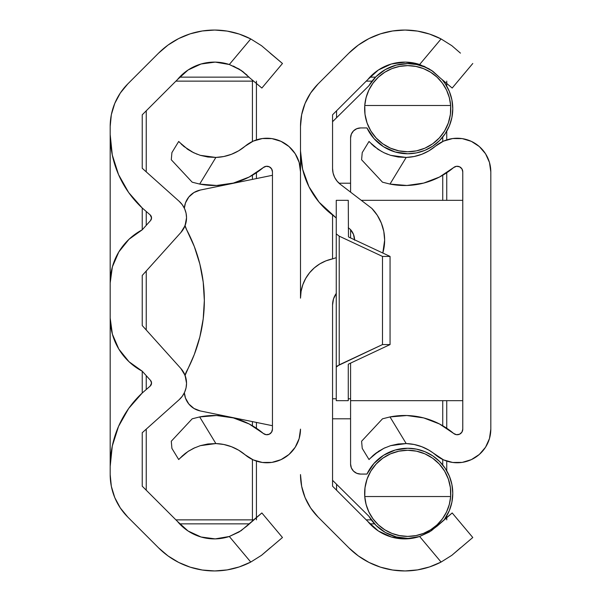 <?xml version="1.0" encoding="UTF-8"?>
<svg xmlns="http://www.w3.org/2000/svg" width="601" height="601" viewBox="0 0 601 601"><rect width="100%" height="100%" fill="white"/><g stroke="black" fill="none" stroke-linecap="round" stroke-linejoin="round"><path stroke-width="0.9" d="M184.612 392.258A22.034 22.034 0 0 0 184.62 392.235L186.055 387.848L186.535 383.25A22.034 22.034 0 0 1 179.188 399.673A22.034 22.034 0 0 0 179.211 399.657M179.188 399.673L142.234 432.72L142.234 486.194L142.234 432.72L179.188 399.673L182.298 396.247A22.034 22.034 0 0 0 182.298 396.247L184.62 392.243M129.02 361.734A60.1 60.1 0 0 0 142.234 371.193L150.52 380.403A4.004 4.004 0 0 1 151.542 383.077L150.167 386.105L142.234 393.001L128.667 408.462L118.547 426.379L112.297 445.98L110.186 466.444L110.186 126.42A60.1 60.1 0 0 1 127.788 83.922L158.544 53.166A78.934 78.934 0 0 1 250.76 38.945L261.548 45.706L250.76 38.945L239.281 34.084L227.178 31.094L214.76 30.05L202.327 30.974L190.194 33.836L178.662 38.577L168.025 45.075L158.544 53.166L127.788 83.922L120.313 93.035L114.761 103.425L111.335 114.701L110.186 126.42L110.186 134.556L112.297 155.02L118.547 174.621L128.667 192.538L142.234 207.999L142.234 229.807L129.02 239.266L118.818 251.924L112.379 266.852L110.186 282.958L110.186 318.042L112.379 334.148L118.818 349.076L129.02 361.734L142.234 371.193L142.234 393.001L150.167 386.105A4.004 4.004 0 0 0 151.542 383.077A4.004 4.004 0 0 1 150.167 386.105M151.542 217.915A4.004 4.004 0 0 0 150.167 214.895A4.004 4.004 0 0 1 151.542 217.923L150.52 220.597L142.234 229.807A60.1 60.1 0 0 0 129.02 239.266M186.535 217.75A22.034 22.034 0 0 1 180.886 232.489A22.034 22.034 0 0 0 180.893 232.482L185.078 225.645L186.535 217.75L186.055 213.152L184.62 208.757L182.298 204.753L179.188 201.327L142.234 168.28L142.234 114.806L142.234 168.28L179.188 201.327A22.034 22.034 0 0 1 186.535 217.75M270.134 53.136L282.47 63.488L261.863 88.046L249.903 78.002L261.863 88.046L282.47 63.488L261.548 45.706L250.76 38.945L229.312 64.51L241.076 70.294L249.903 78.002L242.789 71.504L233.436 66.087M179.609 77.131L249.099 77.131L179.609 77.131L188.075 70.001L177.468 79.572L142.234 114.806L177.468 79.572A47.682 47.682 0 0 1 229.312 64.51L250.76 38.945L261.518 45.691M142.234 275.461L142.234 325.539L142.234 275.461L180.886 232.489L142.234 275.461M142.234 486.194L177.468 521.428L142.234 486.194L142.234 432.72L142.234 486.194M215.218 538.887L201.05 537.001L215.218 538.887L229.312 536.49L250.76 562.055A78.934 78.934 0 0 1 158.544 547.834L168.025 555.925L178.662 562.423L190.194 567.164L202.327 570.026L214.76 570.95L227.178 569.906L239.281 566.916L250.76 562.055L261.548 555.294L282.47 537.512L261.863 512.953L282.47 537.512L261.518 555.309L250.76 562.055L229.312 536.49L239.055 532.005L246.996 525.973L261.863 512.953L241.069 530.713L229.312 536.49A47.682 47.682 0 0 1 177.468 521.428L188.075 530.999L179.609 523.869L249.099 523.869L179.609 523.869M158.544 547.834L127.788 517.078A60.1 60.1 0 0 1 110.186 474.58L110.186 466.444L110.186 474.58L111.335 486.299L114.761 497.575L120.313 507.965L127.788 517.078L158.544 547.834M188.075 70.001L201.05 63.999L215.218 62.113L229.312 64.51L239.055 68.995L246.996 75.027M150.52 380.403L151.542 383.077M110.186 474.58L111.335 486.299M190.194 567.164L202.327 570.026M201.05 537.001L188.075 530.999M186.535 383.25L185.078 375.355L180.886 368.511L142.234 325.539L180.886 368.511A22.034 22.034 0 0 1 186.535 383.25M201.05 63.999L215.218 62.113M202.327 30.974L190.194 33.836M168.025 45.075L158.544 53.166M111.335 114.701L110.186 126.42M150.167 214.895L142.234 207.999L150.167 214.895L151.542 217.923A4.004 4.004 0 0 1 150.52 220.597A4.004 4.004 0 0 0 151.542 217.923L151.182 216.255M250.79 562.04L261.518 555.309L270.172 547.834L261.548 555.294M261.863 88.046L256.424 83.479M252.42 80.113L252.42 81.135L175.905 81.135L252.42 81.135L252.42 80.113L249.903 78.002M253.63 519.865L252.42 519.865L252.42 520.887L252.42 459.51L252.42 519.865L253.63 519.865L261.863 512.953M180.886 232.489L185.078 225.645M183.297 371.741L180.886 368.511M110.186 318.042A60.1 60.1 0 0 0 142.234 371.193L142.234 393.001A100.164 100.164 0 0 0 110.186 466.444L110.186 318.042A60.1 60.1 0 0 0 118.818 349.076M118.818 251.924A60.1 60.1 0 0 0 110.186 282.958L110.186 134.556A100.164 100.164 0 0 0 118.547 174.621L128.667 192.538M110.186 134.556A100.164 100.164 0 0 0 142.234 207.999L142.234 229.807A60.1 60.1 0 0 0 110.186 282.958M245.148 146.186L238.65 150.813L231.46 154.284L223.797 156.515L215.872 157.439A47.682 47.682 0 0 0 245.148 146.186A33.633 33.633 0 0 1 300.5 171.863L299.155 162.435L295.219 153.758L289.006 146.539L281.02 141.355L271.9 138.606L262.382 138.53L253.216 141.122L245.148 146.186A47.682 47.682 0 0 1 215.872 157.439L207.863 157.019L200.253 155.328L193.567 152.692L188.083 149.574L179.481 142.294M300.5 429.137A33.633 33.633 0 0 1 245.148 454.814A47.682 47.682 0 0 0 215.872 443.561A47.682 47.682 0 0 1 245.148 454.814L253.216 459.878L262.382 462.469L271.9 462.394L281.02 459.645L289.006 454.461L295.219 447.242L299.155 438.565L300.5 429.137L299.155 438.565M179.496 458.691L188.09 451.426L193.582 448.301L200.283 445.664L207.878 443.981L215.872 443.561L223.797 444.485L231.46 446.716L238.65 450.187L245.148 454.814M182.659 455.603L178.707 459.555L171.909 448.384L171.285 441.232L192.192 418.807L199.675 416.929A75.726 75.726 0 0 1 263.283 433.419A75.726 75.726 0 0 0 199.675 416.929L215.872 443.561L199.675 416.929L192.192 418.807L171.285 441.232L171.909 448.384L178.707 459.555L179.271 458.931M182.291 455.934L188.083 451.426L195.055 447.617M267.715 434.681L266.138 434.688L269.225 434.222L271.577 432.172L272.456 429.174L272.456 171.826L272.456 429.174A5.567 5.567 0 0 1 263.283 433.419L249.197 423.983L233.361 417.913L216.578 415.524L199.675 416.929M263.283 167.581A5.567 5.567 0 0 1 272.456 171.826L271.577 168.828L269.225 166.778L266.138 166.312L263.283 167.581A75.726 75.726 0 0 1 199.675 184.071L192.192 182.193L171.285 159.768L171.909 152.616L178.707 141.445L171.909 152.616L171.285 159.768L192.192 182.193L199.675 184.071L216.578 185.476L233.361 183.087A75.726 75.726 0 0 0 263.283 167.581L249.197 177.017L233.361 183.087M191.403 151.572L197.271 154.292M215.872 157.439L199.675 184.071L215.872 157.439L200.253 155.328L193.567 152.692L183.891 146.464L178.707 141.445M181.344 144.187L182.171 144.961M199.855 264.057L203.213 282.139L199.855 264.057L194.311 246.523L186.663 229.792A150.25 150.25 0 0 1 186.663 371.208A150.25 150.25 0 0 0 186.663 229.792L184.905 225.225M203.213 318.861L199.855 336.943L203.213 318.861L204.34 300.5L203.213 282.139M223.797 444.485L231.46 446.716M300.5 171.863L299.155 162.435M231.46 154.284L223.797 156.515M199.675 184.071L216.578 185.476M266.138 434.688L263.283 433.419M185.469 202.95L184.357 208.194A20.036 20.036 0 0 1 200.328 190.044L272.456 175.289L200.328 190.044A20.036 20.036 0 0 0 200.321 190.044L193.973 192.53A20.036 20.036 0 0 0 185.469 202.95L188.819 197.008L193.973 192.53M272.456 425.711L200.328 410.956L193.973 408.47L188.819 403.992L185.469 398.05L184.357 392.806A20.036 20.036 0 0 0 200.328 410.956L272.456 425.711M184.905 375.775L194.311 354.477L199.855 336.943M185.04 225.743A20.036 20.036 0 0 0 186.663 229.792A20.036 20.036 0 0 1 185.04 225.743M186.663 371.208A20.036 20.036 0 0 0 185.04 375.257A20.036 20.036 0 0 1 186.663 371.208M185.469 398.05A20.036 20.036 0 0 0 193.973 408.47M193.582 448.301L200.283 445.664L215.812 443.561M185.551 425.929L192.192 418.807M186.505 452.523L183.906 454.529M189.225 450.705L188.083 451.426M215.872 443.561L200.253 445.672M192.192 182.193L185.551 175.071M186.941 148.785L188.09 149.574M183.14 145.818L183.906 146.471M353.493 234.413L354.59 240.19L353.493 234.413L350.368 229.424L348.272 227.726L350.368 229.424A15.829 15.829 0 0 1 354.582 239.807M384.64 240.19A45.879 45.879 0 0 1 382.807 253.029L384.64 240.19L383.806 231.468L381.319 223.061L377.285 215.278L371.846 208.404L340.414 184.372L337.116 181.186L334.629 177.333L333.082 173.013L332.556 168.46L332.556 114.806L332.556 168.46A20.036 20.036 0 0 0 340.414 184.372L371.846 208.404A45.879 45.879 0 0 1 384.64 240.19M300.5 126.42A60.1 60.1 0 0 1 318.102 83.922L348.858 53.166A78.934 78.934 0 0 1 441.081 38.945L451.862 45.706L441.081 38.945L429.595 34.084L417.5 31.094L405.074 30.05L392.641 30.974L380.508 33.836L368.984 38.577L358.346 45.075L348.858 53.166L318.102 83.922L310.627 93.035L305.075 103.425L301.657 114.701L300.5 126.42L300.5 150.881L300.5 126.42L301.657 114.701M460.456 53.136L451.847 45.699M472.784 63.488L452.185 88.046L440.217 78.002L452.185 88.046L472.784 63.488M369.931 77.131L375.542 77.131L369.931 77.131L378.397 70.001L367.782 79.572L332.556 114.806L367.782 79.572A47.682 47.682 0 0 1 419.626 64.51L431.39 70.294L440.217 78.002L433.103 71.504L423.75 66.087M332.556 214.985L332.556 258.896L325.982 260.834L319.837 263.862L314.3 267.896L309.53 272.809L305.669 278.466L302.829 284.701L301.086 291.327L300.5 298.149L300.5 150.881L302.641 169.294L308.959 186.716L319.108 202.229L336.252 217.99L332.556 214.985L332.556 258.896L336.252 257.671L332.556 258.896A40.064 40.064 0 0 0 300.5 298.149L300.5 150.881A80.136 80.136 0 0 0 332.556 214.985M336.252 293.423A20.036 20.036 0 0 0 332.556 305.023L332.556 486.194L367.782 521.428L332.556 486.194L332.556 305.023L333.525 298.855L336.35 293.288M405.54 538.887L391.371 537.001L405.54 538.887L419.626 536.49L441.081 562.055A78.934 78.934 0 0 1 348.858 547.834L358.346 555.925L368.984 562.423L380.508 567.164L392.641 570.026L405.074 570.95L417.5 569.906L429.595 566.916L441.081 562.055L451.862 555.294L472.784 537.512L452.185 512.953L472.784 537.512L451.839 555.309L441.081 562.055L419.626 536.49L429.369 532.005L437.318 525.973L452.185 512.953L431.383 530.713L419.626 536.49A47.682 47.682 0 0 1 367.782 521.428L378.397 530.999L369.931 523.869L374.566 523.869L369.931 523.869M348.858 547.834L318.102 517.078A60.1 60.1 0 0 1 300.5 474.58L301.657 486.299L305.075 497.575L310.627 507.965L318.102 517.078L348.858 547.834M378.397 70.001L391.371 63.999L405.54 62.113L419.626 64.51L441.081 38.945L419.626 64.51L429.369 68.995M300.5 474.58L301.657 486.299M380.508 567.164L392.641 570.026M391.371 537.001L378.397 530.999M391.371 63.999L405.54 62.113M392.641 30.974L380.508 33.836M358.346 45.075L348.858 53.166M441.111 562.04L451.839 555.309L460.486 547.834L451.847 555.301M452.185 88.046L446.746 83.479M442.734 80.113L442.141 79.617A45.067 45.067 0 0 1 407.711 153.758A45.067 45.067 0 0 1 366.963 127.945L373.942 138.538L383.588 146.764L395.15 151.97L407.711 153.758L416.501 152.894L424.952 150.325L432.743 146.163L439.571 140.559L445.176 133.73L449.345 125.94L451.907 117.48L452.771 108.691L451.907 99.901L449.345 91.442L445.176 83.652L442.141 79.617M444.417 519.474L449.345 510.58L451.907 502.128L452.771 493.331L451.907 484.541L449.345 476.09L445.176 468.299L439.571 461.463L432.743 455.858L424.952 451.697L416.501 449.135L407.711 448.263A45.067 45.067 0 0 1 444.417 519.474L452.185 512.953M340.406 184.364L339.249 183.41M424.952 67.057L432.743 71.218L424.952 67.057L416.501 64.495L407.711 63.623L396.149 65.133L385.361 69.558L376.068 76.597L368.894 85.793L332.556 121.71L332.556 114.806M446.746 519.865L446.746 515.853L446.746 519.865M446.746 470.808L446.746 461.11L446.746 470.808M446.746 428.25L446.746 400.664L446.746 428.25M446.746 200.336L446.746 172.75L446.746 200.336M446.746 139.89L446.746 131.213L446.746 139.89M446.746 86.168L446.746 81.135L446.746 86.168M366.227 81.135L372.049 81.135L366.227 81.135M442.734 137.043L442.734 141.49L442.734 137.043M442.734 175.244L442.734 200.336L442.734 175.244M442.734 400.664L442.734 425.756L442.734 400.664M442.734 459.51L442.734 464.979L442.734 459.51M371.275 519.865L366.227 519.865L371.275 519.865M336.56 490.198L336.56 484.271L336.56 490.198M336.56 117.751L336.56 110.802L336.56 117.751M332.556 480.312L368.894 516.236L376.068 525.424L385.361 532.471L396.149 536.888L407.711 538.398L414.359 537.91A45.067 45.067 0 0 1 368.894 516.236L332.556 480.312L332.556 486.194M443.365 81.135L443.951 81.135L443.365 81.135M142.234 168.28L142.234 114.806L142.234 168.28M256.424 519.865L256.424 461.11L256.424 519.865M256.424 428.25L256.424 422.428L256.424 428.25M256.424 178.572L256.424 172.75L256.424 178.572M256.424 139.89L256.424 81.135L256.424 139.89M252.42 81.135L252.42 141.49L252.42 81.135L253.63 81.135L252.42 81.135M252.42 175.244L252.42 179.391L252.42 175.244M252.42 421.609L252.42 425.756L252.42 421.609M252.42 519.865L175.905 519.865L252.42 519.865M146.246 490.198L146.246 429.137L146.246 490.198M146.246 389.516L146.246 375.648L146.246 389.516M146.246 329.994L146.246 271.006L146.246 329.994M146.246 225.352L146.246 211.484L146.246 225.352M146.246 171.863L146.246 110.802L146.246 171.863M426.064 454.371A43.069 43.069 0 0 0 407.711 450.262L416.501 451.171L424.93 453.853L432.63 458.202L439.278 464.032L444.597 471.094L448.361 479.095L450.412 487.696L450.66 496.539A43.069 43.069 0 0 1 407.711 536.408L399.304 535.574M450.742 495.051A43.069 43.069 0 0 0 432.63 458.202L439.278 464.032L444.597 471.094L448.361 479.095L450.412 487.696L450.66 496.539L364.754 496.539L365.002 487.696L367.053 479.095L370.817 471.094L376.136 464.032L382.784 458.202L390.485 453.853L398.914 451.171L407.718 450.262A43.069 43.069 0 0 0 364.754 496.554L366.099 504.472A43.069 43.069 0 0 0 366.107 504.487M431.571 457.474A43.069 43.069 0 0 0 428.303 455.505M399.304 66.448L407.711 65.622A43.069 43.069 0 0 1 450.66 105.483L450.412 114.325L448.361 122.927L444.597 130.928L439.278 137.99L432.63 143.819L424.93 148.169L416.501 150.859L407.711 151.76A43.069 43.069 0 0 0 450.66 105.475L449.315 97.557A43.069 43.069 0 0 0 449.308 97.542L446.52 90.015L442.366 83.118A43.069 43.069 0 0 0 430.624 72.218L423.45 68.597A43.069 43.069 0 0 0 407.711 65.622L416.11 66.448M332.556 121.71L368.894 85.793A45.067 45.067 0 0 1 432.374 70.978M350.586 464.062L350.586 418.807L350.586 464.062L351.345 467.894L350.586 464.062A10.014 10.014 0 0 0 360.6 474.076L356.769 473.318L353.516 471.139L351.345 467.894M407.711 448.263L395.15 450.051L383.588 455.265L373.942 463.491L366.963 474.076L360.6 474.076L366.963 474.076A45.067 45.067 0 0 1 407.711 448.263M396.803 535.003L391.589 533.275M388.584 531.93L384.264 529.466M381.372 527.415L377.804 524.335M375.294 521.698L372.44 518.062M370.441 514.929L368.375 510.88M366.993 507.379L365.746 503.06M365.055 499.318L364.664 494.999M364.739 490.326L365.205 486.359M366.219 481.762L367.459 478.005M369.39 473.656L371.328 470.267M374.145 466.338L376.677 463.469M380.32 460.088L383.265 457.864M387.728 455.175L390.845 453.702M396.299 451.802L399.102 451.133M416.313 451.133L419.115 451.802M424.569 453.702L427.694 455.175M432.149 457.864L435.094 460.088M438.745 463.469L441.269 466.338M444.086 470.267L446.025 473.656M447.963 478.005L449.195 481.762M450.209 486.359L450.675 490.326M450.75 494.999L450.359 499.318M449.668 503.06L448.429 507.379M447.039 510.88L444.973 514.929M442.975 518.062L440.127 521.698M437.611 524.335L434.042 527.415M431.15 529.466L426.83 531.93M423.833 533.275L418.634 534.995M416.11 535.574L407.711 536.408A43.069 43.069 0 0 1 364.754 496.539L365.002 487.696L367.053 479.095L370.817 471.094L376.136 464.032L382.784 458.202L390.485 453.853L398.914 451.171L407.711 450.262L416.501 451.171L424.93 453.853L432.63 458.202M350.586 183.215L350.586 137.967L351.345 134.128L353.516 130.883L356.769 128.712L360.6 127.945L366.963 127.945L360.6 127.945A10.014 10.014 0 0 0 350.586 137.967L350.586 192.147L350.586 183.215L339.039 183.215L350.586 183.215M389.35 147.658A43.069 43.069 0 0 0 407.711 151.76L398.914 150.859L390.485 148.169L382.784 143.819L376.136 137.99L370.817 130.928L367.053 122.927L365.002 114.325L364.754 105.483A43.069 43.069 0 0 0 364.754 105.483A43.069 43.069 0 0 1 407.711 65.622A43.069 43.069 0 0 0 391.957 68.604L384.79 72.225A43.069 43.069 0 0 0 373.048 83.118L368.894 90.015A43.069 43.069 0 0 0 368.894 90.03M399.102 150.896L396.307 150.227M390.845 148.327L387.728 146.847M383.265 144.157L380.32 141.934M376.677 138.561L374.145 135.691M371.328 131.754L369.39 128.366M367.459 124.024L366.219 120.26M365.205 115.67L364.739 111.703M364.664 107.031L365.055 102.703M365.746 98.97L366.993 94.65M368.375 91.142L370.441 87.1M372.44 83.96L375.294 80.331M377.804 77.687L381.38 74.599M384.264 72.556L388.584 70.099M391.589 68.754L396.788 67.027M418.604 67.019L423.833 68.754M426.83 70.099L431.15 72.556M434.027 74.592L437.611 77.687M440.127 80.331L442.975 83.96M444.973 87.1L447.039 91.142M448.429 94.65L449.668 98.97M450.359 102.703L450.75 107.031M450.675 111.703L450.209 115.67M449.195 120.26L447.963 124.024M446.025 128.366L444.086 131.754M441.269 135.691L438.745 138.561M435.094 141.934L432.149 144.157M427.694 146.847L424.569 148.327M419.115 150.227L416.313 150.896M350.586 229.665L350.586 237.936L350.586 229.665M350.586 363.064L350.586 418.807L350.586 363.064M360.6 474.076L356.769 473.318M356.769 128.712L360.6 127.945M366.107 97.542A43.069 43.069 0 0 0 366.099 97.557L364.754 105.483L450.66 105.483L450.412 114.325L448.361 122.927L444.597 130.928L439.278 137.99L432.63 143.819L424.93 148.169L416.501 150.859L407.711 151.76L398.914 150.859L390.485 148.169L382.784 143.819L376.136 137.99L370.817 130.928L367.053 122.927L365.002 114.325L364.754 105.483L450.66 105.483M364.672 106.97A43.069 43.069 0 0 0 382.784 143.819M383.851 144.548A43.069 43.069 0 0 0 387.119 146.524M442.366 83.118L437.01 77.123L430.624 72.225M423.45 68.597L415.719 66.373L407.711 65.622L399.695 66.373L391.972 68.597M384.79 72.225L378.405 77.123L373.048 83.118M368.894 90.015L366.099 97.557M366.099 504.472L368.894 512.014A43.069 43.069 0 0 0 368.894 512.014L373.048 518.903A43.069 43.069 0 0 0 384.798 529.804L391.972 533.425A43.069 43.069 0 0 0 407.711 536.408L415.719 535.656L423.45 533.425L430.624 529.804L437.01 524.906L442.366 518.903L446.52 512.014L449.315 504.472L450.66 496.539L364.754 496.539M373.048 518.903L378.405 524.906L384.79 529.804M391.972 533.425L399.695 535.656L407.711 536.408M332.556 418.807L350.586 418.807L332.556 418.807M332.556 398.779L336.252 398.779L332.556 398.779M348.272 398.779L350.586 398.779L348.272 398.779M488.989 160.91L485.533 153.766M435.47 146.186A33.633 33.633 0 0 1 490.814 171.863L489.469 162.435L485.533 153.758L479.32 146.539L471.342 141.355L462.222 138.606L452.696 138.53L443.538 141.122L435.47 146.186A47.682 47.682 0 0 1 406.186 157.439A47.682 47.682 0 0 0 435.47 146.186L428.964 150.813L421.782 154.284L414.119 156.515L406.186 157.439L398.178 157.019L390.567 155.328L383.889 152.692L378.405 149.574L369.803 142.294M423.682 183.087L439.519 177.017L453.605 167.581A75.726 75.726 0 0 1 389.996 184.071L406.892 185.476L423.682 183.087A75.726 75.726 0 0 0 453.605 167.581L456.459 166.312L459.547 166.778L461.899 168.828L462.77 171.826L462.77 429.174A5.567 5.567 0 0 1 453.605 433.419A75.726 75.726 0 0 0 389.996 416.929A75.726 75.726 0 0 1 453.605 433.419L439.519 423.983L423.682 417.913L406.892 415.524L389.996 416.929L406.186 443.561A47.682 47.682 0 0 1 435.47 454.814A47.682 47.682 0 0 0 406.186 443.561L414.119 444.485L421.782 446.716L428.964 450.187L443.538 459.878L452.696 462.469L462.222 462.394L471.342 459.645L479.32 454.461L485.533 447.242L488.433 441.585M485.533 447.242L489.469 438.565L490.814 429.137L490.814 171.863L490.814 429.137A33.633 33.633 0 0 1 435.47 454.814M369.81 458.691L378.412 451.426L383.896 448.301L390.597 445.664L398.193 443.981L406.186 443.561L414.119 444.485M372.973 455.603L369.022 459.555L362.23 448.384L361.599 441.232L382.506 418.807L389.996 416.929L382.506 418.807L361.599 441.232L362.23 448.384L369.022 459.555L369.585 458.931M372.605 455.934L374.213 454.536M376.819 452.523L374.22 454.529L383.896 448.301L390.597 445.664L406.186 443.561L389.996 416.929M453.605 433.419L456.459 434.688L459.547 434.222L461.899 432.172L462.77 429.174L462.77 171.826A5.567 5.567 0 0 0 453.605 167.581M389.996 184.071L382.506 182.193L361.599 159.768L362.23 152.616L369.022 141.445L362.23 152.616L361.599 159.768L382.506 182.193L389.996 184.071L406.186 157.439L389.996 184.071M406.186 157.439L390.567 155.328L383.889 152.692L387.585 154.292M381.718 151.572L374.213 146.464L369.022 141.445M371.658 144.187L372.492 144.961M428.964 150.813L421.782 154.284M462.545 170.271L462.77 171.826M375.865 425.929L382.506 418.807M379.539 450.705L378.405 451.426M385.369 447.617L383.889 448.308M390.567 445.672L406.133 443.561M382.506 182.193L375.865 175.071M377.255 148.785L378.412 149.574M373.454 145.818L374.22 146.471M336.252 400.664L336.252 200.336L348.272 200.336L348.467 236.884L348.272 200.336L336.252 200.336L336.252 367.113L339.219 364.845L339.219 236.155L336.252 233.887L339.219 236.155L339.219 364.845L382.491 344.576L382.491 256.424L339.219 236.155L382.491 256.424L382.491 344.576L390.057 344.576L390.057 256.424L382.491 256.424L390.057 256.424L390.057 344.576L348.467 364.116L390.057 344.576L382.491 344.576L337.033 366.099L336.252 367.113L336.252 400.664L348.272 400.664L336.252 400.664M349.016 237.2L390.057 256.424L349.016 237.2M348.272 364.371L348.272 400.664L348.272 364.371M350.586 400.664L462.77 400.664L350.586 400.664M462.77 200.336L361.291 200.336L462.77 200.336"/></g></svg>
